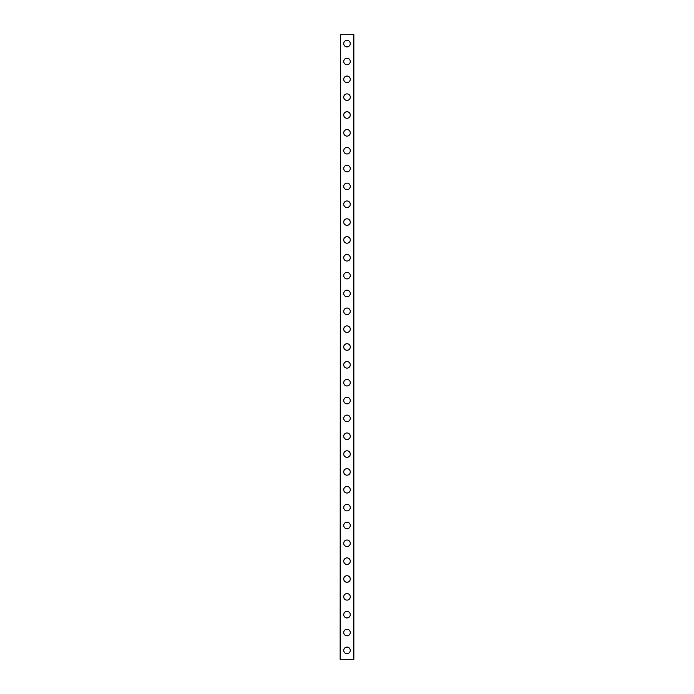 <?xml version="1.0" encoding="UTF-8"?>
<svg xmlns="http://www.w3.org/2000/svg" width="694" height="694" viewBox="0 0 694 694"><rect width="100%" height="100%" fill="white"/><g stroke="black" fill="none" stroke-linecap="round" stroke-linejoin="round"><path stroke-width="1.04" d="M343.73 650.373A3.27 3.27 0 0 1 347 647.103A3.27 3.27 0 0 1 350.27 650.373A3.27 3.27 0 0 1 347 653.653A3.27 3.27 0 0 1 343.73 650.373M343.73 632.529A3.27 3.27 0 0 1 347 629.258A3.27 3.27 0 0 1 350.27 632.529A3.27 3.27 0 0 1 347 635.799A3.27 3.27 0 0 1 343.73 632.529M343.73 614.684A3.27 3.27 0 0 1 347 611.414A3.27 3.27 0 0 1 350.27 614.684A3.27 3.27 0 0 1 347 617.955A3.27 3.27 0 0 1 343.73 614.684M343.73 596.84A3.27 3.27 0 0 1 347 593.57A3.27 3.27 0 0 1 350.27 596.84A3.27 3.27 0 0 1 347 600.11A3.27 3.27 0 0 1 343.73 596.84M343.73 578.996A3.27 3.27 0 0 1 347 575.725A3.27 3.27 0 0 1 350.27 578.996A3.27 3.27 0 0 1 347 582.266A3.27 3.27 0 0 1 343.73 578.996M343.73 561.151A3.27 3.27 0 0 1 347 557.881A3.27 3.27 0 0 1 350.27 561.151A3.27 3.27 0 0 1 347 564.422A3.27 3.27 0 0 1 343.73 561.151M343.73 543.307A3.27 3.27 0 0 1 347 540.027A3.27 3.27 0 0 1 350.27 543.307A3.27 3.27 0 0 1 347 546.577A3.27 3.27 0 0 1 343.73 543.307M343.73 525.453A3.27 3.27 0 0 1 347 522.183A3.27 3.27 0 0 1 350.27 525.453A3.27 3.27 0 0 1 347 528.733A3.27 3.27 0 0 1 343.73 525.453M343.73 507.609A3.27 3.27 0 0 1 347 504.338A3.27 3.27 0 0 1 350.27 507.609A3.27 3.27 0 0 1 347 510.879A3.27 3.27 0 0 1 343.73 507.609M343.73 489.764A3.27 3.27 0 0 1 347 486.494A3.27 3.27 0 0 1 350.27 489.764A3.27 3.27 0 0 1 347 493.035A3.27 3.27 0 0 1 343.73 489.764M343.73 471.92A3.27 3.27 0 0 1 347 468.65A3.27 3.27 0 0 1 350.27 471.92A3.27 3.27 0 0 1 347 475.19A3.27 3.27 0 0 1 343.73 471.92M343.73 454.076A3.27 3.27 0 0 1 347 450.805A3.27 3.27 0 0 1 350.27 454.076A3.27 3.27 0 0 1 347 457.346A3.27 3.27 0 0 1 343.73 454.076M343.73 436.231A3.27 3.27 0 0 1 347 432.961A3.27 3.27 0 0 1 350.27 436.231A3.27 3.27 0 0 1 347 439.502A3.27 3.27 0 0 1 343.73 436.231M343.73 418.387A3.27 3.27 0 0 1 347 415.107A3.27 3.27 0 0 1 350.27 418.387A3.27 3.27 0 0 1 347 421.657A3.27 3.27 0 0 1 343.73 418.387M343.73 400.533A3.27 3.27 0 0 1 347 397.263A3.27 3.27 0 0 1 350.27 400.533A3.27 3.27 0 0 1 347 403.813A3.27 3.27 0 0 1 343.73 400.533M343.73 382.689A3.27 3.27 0 0 1 347 379.418A3.27 3.27 0 0 1 350.27 382.689A3.27 3.27 0 0 1 347 385.959A3.27 3.27 0 0 1 343.73 382.689M343.73 364.844A3.27 3.27 0 0 1 347 361.574A3.27 3.27 0 0 1 350.27 364.844A3.27 3.27 0 0 1 347 368.115A3.27 3.27 0 0 1 343.73 364.844M343.73 347A3.27 3.27 0 0 1 347 343.73A3.27 3.27 0 0 1 350.27 347A3.27 3.27 0 0 1 347 350.27A3.27 3.27 0 0 1 343.73 347M343.73 329.156A3.27 3.27 0 0 1 347 325.885A3.27 3.27 0 0 1 350.27 329.156A3.27 3.27 0 0 1 347 332.426A3.27 3.27 0 0 1 343.73 329.156M343.73 311.311A3.27 3.27 0 0 1 347 308.041A3.27 3.27 0 0 1 350.27 311.311A3.27 3.27 0 0 1 347 314.582A3.27 3.27 0 0 1 343.73 311.311M343.73 293.467A3.27 3.27 0 0 1 347 290.187A3.27 3.27 0 0 1 350.27 293.467A3.27 3.27 0 0 1 347 296.737A3.27 3.27 0 0 1 343.73 293.467M343.73 275.613A3.27 3.27 0 0 1 347 272.343A3.27 3.27 0 0 1 350.27 275.613A3.27 3.27 0 0 1 347 278.893A3.27 3.27 0 0 1 343.73 275.613M343.73 257.769A3.27 3.27 0 0 1 347 254.498A3.27 3.27 0 0 1 350.27 257.769A3.27 3.27 0 0 1 347 261.039A3.27 3.27 0 0 1 343.73 257.769M343.73 239.924A3.27 3.27 0 0 1 347 236.654A3.27 3.27 0 0 1 350.27 239.924A3.27 3.27 0 0 1 347 243.195A3.27 3.27 0 0 1 343.73 239.924M343.73 222.08A3.27 3.27 0 0 1 347 218.81A3.27 3.27 0 0 1 350.27 222.08A3.27 3.27 0 0 1 347 225.35A3.27 3.27 0 0 1 343.73 222.08M343.73 204.236A3.27 3.27 0 0 1 347 200.965A3.27 3.27 0 0 1 350.27 204.236A3.27 3.27 0 0 1 347 207.506A3.27 3.27 0 0 1 343.73 204.236M343.73 186.391A3.27 3.27 0 0 1 347 183.121A3.27 3.27 0 0 1 350.27 186.391A3.27 3.27 0 0 1 347 189.662A3.27 3.27 0 0 1 343.73 186.391M343.73 168.547A3.27 3.27 0 0 1 347 165.267A3.27 3.27 0 0 1 350.27 168.547A3.27 3.27 0 0 1 347 171.817A3.27 3.27 0 0 1 343.73 168.547M343.73 150.693A3.27 3.27 0 0 1 347 147.423A3.27 3.27 0 0 1 350.27 150.693A3.27 3.27 0 0 1 347 153.973A3.27 3.27 0 0 1 343.73 150.693M343.73 132.849A3.27 3.27 0 0 1 347 129.578A3.27 3.27 0 0 1 350.27 132.849A3.27 3.27 0 0 1 347 136.119A3.27 3.27 0 0 1 343.73 132.849M343.73 115.004A3.27 3.27 0 0 1 347 111.734A3.27 3.27 0 0 1 350.27 115.004A3.27 3.27 0 0 1 347 118.275A3.27 3.27 0 0 1 343.73 115.004M343.73 97.16A3.27 3.27 0 0 1 347 93.89A3.27 3.27 0 0 1 350.27 97.16A3.27 3.27 0 0 1 347 100.43A3.27 3.27 0 0 1 343.73 97.16M343.73 79.316A3.27 3.27 0 0 1 347 76.045A3.27 3.27 0 0 1 350.27 79.316A3.27 3.27 0 0 1 347 82.586A3.27 3.27 0 0 1 343.73 79.316M343.73 61.471A3.27 3.27 0 0 1 347 58.201A3.27 3.27 0 0 1 350.27 61.471A3.27 3.27 0 0 1 347 64.742A3.27 3.27 0 0 1 343.73 61.471M343.73 43.627A3.27 3.27 0 0 1 347 40.347A3.27 3.27 0 0 1 350.27 43.627A3.27 3.27 0 0 1 347 46.897A3.27 3.27 0 0 1 343.73 43.627M340.398 34.7L340.155 659.3L353.845 659.3L353.845 34.7L340.398 34.7L340.398 659.3M353.602 34.7L353.602 659.3"/></g></svg>
